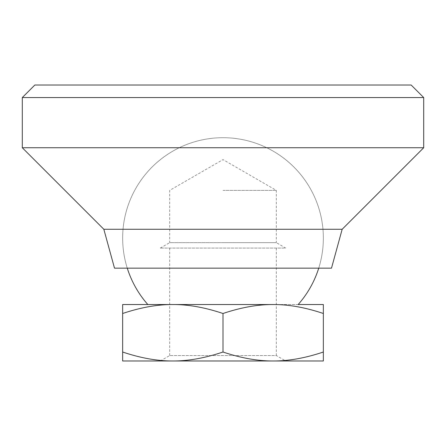 <?xml version="1.0" encoding="UTF-8"?>
<svg xmlns="http://www.w3.org/2000/svg" width="446" height="446" viewBox="0 0 446 446"><rect width="100%" height="100%" fill="white"/><g stroke="black" fill="none" stroke-linecap="round" stroke-linejoin="round"><path stroke-width="0.33" stroke-dasharray="2.23 1.67" d="M223 137.702A100.35 100.35 0 0 0 127.272 268.157L318.728 268.157A100.35 100.35 0 0 0 223 137.702A100.35 100.35 0 0 0 127.272 268.157L318.728 268.157A100.35 100.35 0 0 0 223 137.702M298.168 304.534L147.832 304.534M223 190.386L276.314 190.386L223 190.386M160.281 248.088L169.692 242.657L223 242.657L169.692 242.657L169.692 190.386L223 159.607L276.314 190.386L276.314 242.657L223 242.657L276.314 242.657L285.719 248.088L160.281 248.088L285.719 248.088M323.35 352.017L323.35 360.981L122.65 360.981L122.65 352.017C140.601 358.06 157.326 361.043 172.825 360.981C188.323 361.043 205.049 358.06 223 352.017C240.951 358.06 257.676 361.043 273.175 360.981L172.825 360.981L273.175 360.981C288.673 361.043 305.398 358.06 323.35 352.017L323.35 313.499C305.398 307.456 288.673 304.473 273.175 304.534C257.676 304.473 240.951 307.456 223 313.499C205.049 307.456 188.323 304.473 172.825 304.534C157.326 304.473 140.601 307.456 122.65 313.499L122.65 304.534L273.175 304.534L172.825 304.534M160.281 360.981L169.686 355.551M276.314 248.088L276.314 355.551L169.692 355.551L276.314 355.551L285.719 360.981M169.692 355.551L169.692 248.088M223 352.017L223 313.499M273.175 304.534L323.35 304.534L323.35 313.499M122.65 352.017L122.65 313.499M331.501 268.157L114.499 268.157M342.166 229.272L103.834 229.272M423.7 147.738L22.3 147.738M423.7 97.562L22.3 97.562M411.156 85.019L34.844 85.019"/><path stroke-width="0.67" d="M127.272 268.157A100.35 100.35 0 0 0 147.832 304.534L172.825 304.534C188.323 304.473 205.049 307.456 223 313.499C240.951 307.456 257.676 304.473 273.175 304.534C288.673 304.473 305.398 307.456 323.35 313.499L323.35 304.534L298.168 304.534A100.35 100.35 0 0 0 318.728 268.157M285.719 360.981L273.175 360.981L285.719 360.981M122.65 352.017L122.65 360.981L323.35 360.981L323.35 352.017C305.398 358.06 288.673 361.043 273.175 360.981C257.676 361.043 240.951 358.06 223 352.017C205.049 358.06 188.323 361.043 172.825 360.981L160.281 360.981L172.825 360.981C157.326 361.043 140.601 358.06 122.65 352.017L122.65 313.499C140.601 307.456 157.326 304.473 172.825 304.534L273.175 304.534M323.35 352.017L323.35 313.499M223 352.017L223 313.499M172.825 304.534L122.65 304.534L122.65 313.499M22.3 97.562L34.844 85.019L411.156 85.019L423.7 97.562L423.7 147.738L342.166 229.272L331.501 268.157L114.499 268.157L103.834 229.272L22.3 147.738L22.3 97.562L423.7 97.562M22.3 147.738L423.7 147.738M103.834 229.272L342.166 229.272"/></g></svg>
